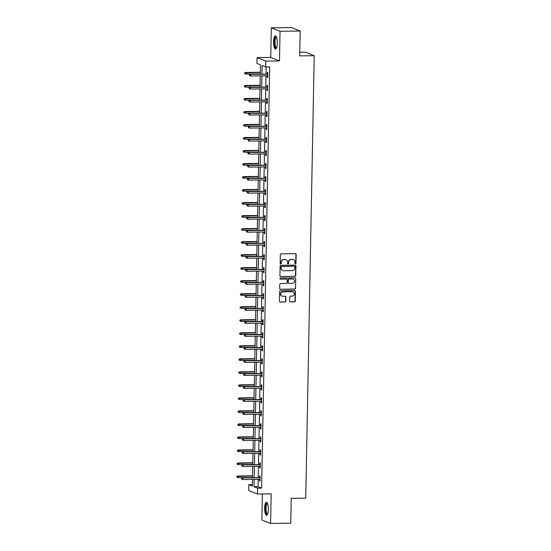 <?xml version="1.0" encoding="UTF-8"?>
<svg xmlns="http://www.w3.org/2000/svg" width="551" height="551" viewBox="0 0 551 551"><rect width="100%" height="100%" fill="white"/><g stroke="black" fill="none" stroke-linecap="round" stroke-linejoin="round"><path stroke-width="0.83" d="M295.426 263.75A0.579 0.551 111.7 0 0 295.99 263.171L296.156 254.472A0.826 0.785 111.7 0 0 295.377 253.66L281.141 253.853A0.826 0.785 111.7 0 0 280.335 254.686L280.17 263.385A0.579 0.551 111.7 0 0 280.714 263.95A0.579 0.551 111.7 0 0 281.279 263.371L281.299 262.242A2.638 2.514 111.7 0 1 283.882 259.59L285.067 259.576A2.638 2.514 111.7 0 1 287.546 262.159L287.526 263.288A0.579 0.551 111.7 0 0 288.07 263.853A0.579 0.551 111.7 0 0 288.634 263.268L288.655 262.145A2.638 2.514 111.7 0 1 291.238 259.487L292.423 259.473A2.638 2.514 111.7 0 1 294.902 262.062L294.881 263.185A0.579 0.551 111.7 0 0 295.426 263.75M295.109 263.654A0.579 0.551 111.7 0 0 295.749 263.075L295.921 254.376A0.826 0.785 111.7 0 0 295.55 253.68M280.397 263.853A0.579 0.551 111.7 0 0 281.044 263.275L281.299 262.242M287.753 263.757A0.579 0.551 111.7 0 0 288.4 263.178L288.655 262.145M268.323 509.51A6.55 1.846 -90.8 0 0 266.395 502.23A6.55 1.846 -90.8 0 0 264.638 508.05A6.55 1.846 -90.8 0 0 266.567 515.33A6.55 1.846 -90.8 0 0 268.323 509.51M277.277 43.226A6.55 1.846 -90.8 0 0 275.348 35.939A6.55 1.846 -90.8 0 0 273.592 41.759A6.55 1.846 -90.8 0 0 275.521 49.039A6.55 1.846 -90.8 0 0 277.277 43.226M289.688 301.108A0.826 0.785 111.7 0 0 290.46 301.914L294.454 301.865A0.826 0.785 111.7 0 0 295.26 301.032L295.446 291.369A0.826 0.785 111.7 0 0 294.675 290.563L280.438 290.749A0.826 0.785 111.7 0 0 279.626 291.582L279.44 301.245A0.826 0.785 111.7 0 0 280.218 302.058L285.046 301.989A0.826 0.785 111.7 0 0 285.852 301.163L285.928 297.023A0.826 0.785 111.7 0 0 285.156 296.218L282.759 296.245A2.204 2.101 111.7 0 1 280.735 293.676A2.204 2.101 111.7 0 1 282.842 291.865L292.216 291.741A2.204 2.101 111.7 0 1 294.248 294.31A2.204 2.101 111.7 0 1 292.133 296.121L290.57 296.142A0.826 0.785 111.7 0 0 289.764 296.975L289.688 301.108M258.212 479.336L258.068 486.712L261.608 488.117L257.579 488.172L257.469 494.013L248.735 490.542L248.852 484.701L252.386 486.106L252.516 479.411M300.192 31.021L280.046 31.29L271.319 27.819L291.458 27.55L300.192 31.021L299.716 55.885L314.222 55.692L305.722 498.118L291.217 498.311L290.742 523.181L270.596 523.45L271.168 493.827L257.469 494.013M271.319 27.819L270.748 57.442L279.481 60.913L280.046 31.29M279.481 60.913L265.782 61.099L265.665 66.94L262.131 65.535L261.966 74.171M261.608 488.117L269.694 66.885L265.665 66.94M294.943 276.388A0.826 0.785 111.7 0 0 295.749 275.562L295.935 265.892A0.826 0.785 111.7 0 0 295.164 265.086L280.927 265.279A0.826 0.785 111.7 0 0 280.115 266.105L279.929 275.775A0.826 0.785 111.7 0 0 280.707 276.581L294.709 276.299A0.826 0.785 111.7 0 0 295.515 275.466L295.701 265.802A0.826 0.785 111.7 0 0 295.329 265.1M295.694 278.634L295.508 288.297A0.826 0.785 111.7 0 1 294.702 289.123L280.466 289.316A0.826 0.785 111.7 0 1 279.688 288.51L279.77 284.371A0.826 0.785 111.7 0 1 280.576 283.545L286.348 283.469A0.826 0.785 111.7 0 0 287.154 282.635L287.209 279.894A0.826 0.785 111.7 0 0 286.43 279.082L280.418 279.164A0.579 0.551 111.7 0 1 279.887 278.489A0.579 0.551 111.7 0 1 280.445 278.021L294.916 277.821A0.826 0.785 111.7 0 1 295.694 278.634L295.508 288.297M262.366 493.944L261.87 519.979L270.596 523.45M314.222 55.692L305.488 52.221L299.785 52.297M266.126 66.933L265.988 74.116M265.961 75.797L265.74 87.134M265.713 88.814L265.492 100.151M265.458 101.832L265.245 113.169M265.21 114.849L264.99 126.186M264.962 127.866L264.742 139.203M264.707 140.884L264.494 152.221M264.459 153.901L264.239 165.238M264.211 166.919L263.991 178.255M263.957 179.936L263.743 191.273M263.709 192.953L263.495 204.29M263.461 205.971L263.24 217.308M263.213 218.988L262.992 230.325M262.958 232.005L262.744 243.342M262.71 245.023L262.49 256.36M262.462 258.04L262.242 269.377M262.207 271.058L261.994 282.394M261.959 284.075L261.746 295.412M261.711 297.092L261.491 308.429M261.463 310.11L261.243 321.447M261.208 323.127L260.995 334.464M260.96 336.144L260.74 347.481M260.713 349.162L260.492 360.499M260.458 362.179L260.244 373.516M260.21 375.197L259.996 386.533M259.962 388.214L259.741 399.551M259.714 401.231L259.493 412.568M259.459 414.249L259.245 425.586M259.211 427.266L258.991 438.603M258.963 440.283L258.743 451.62M258.708 453.301L258.495 464.638M258.46 466.318L258.24 477.655M267.207 75.776L267.18 77.319L267.765 77.553L267.862 72.546L267.276 72.312L267.242 74.103M266.959 88.794L266.925 90.336L267.517 90.571L267.614 85.563L267.021 85.329L266.987 87.12M266.705 101.811L266.677 103.354L267.269 103.588L267.366 98.581L266.774 98.347L266.739 100.137M266.457 114.828L266.429 116.371L267.021 116.605L267.118 111.598L266.526 111.364L266.491 113.155M266.209 127.846L266.181 129.389L266.767 129.623L266.863 124.616L266.278 124.381L266.243 126.172M265.961 140.863L265.926 142.406L266.519 142.64L266.615 137.633L266.023 137.399L265.988 139.189M265.706 153.881L265.678 155.423L266.271 155.657L266.367 150.65L265.775 150.416L265.74 152.207M265.458 166.898L265.43 168.441L266.016 168.675L266.112 163.668L265.527 163.433L265.492 165.224M265.21 179.915L265.176 181.458L265.768 181.692L265.864 176.685L265.272 176.451L265.238 178.242M264.955 192.933L264.928 194.475L265.52 194.71L265.616 189.702L265.024 189.468L264.99 191.259M264.707 205.95L264.68 207.493L265.272 207.727L265.362 202.72L264.776 202.486L264.742 204.276M264.459 218.967L264.432 220.51L265.017 220.744L265.114 215.737L264.528 215.503L264.494 217.294M264.211 231.985L264.177 233.528L264.769 233.762L264.866 228.755L264.273 228.52L264.239 230.311M263.957 245.002L263.929 246.545L264.521 246.779L264.618 241.772L264.025 241.538L263.991 243.328M263.709 258.02L263.681 259.562L264.266 259.796L264.363 254.789L263.777 254.555L263.743 256.346M263.461 271.037L263.426 272.58L264.019 272.814L264.115 267.807L263.523 267.572L263.488 269.363M263.206 284.054L263.178 285.597L263.771 285.831L263.867 280.824L263.275 280.59L263.24 282.381M262.958 297.072L262.93 298.614L263.516 298.849L263.612 293.841L263.027 293.607L262.992 295.398M262.71 310.089L262.682 311.632L263.268 311.866L263.364 306.859L262.779 306.625L262.744 308.415M262.462 323.106L262.428 324.649L263.02 324.883L263.116 319.876L262.524 319.642L262.49 321.433M262.207 336.124L262.18 337.667L262.772 337.901L262.868 332.894L262.276 332.659L262.242 334.45M261.959 349.141L261.932 350.684L262.517 350.918L262.613 345.911L262.028 345.677L261.994 347.467M261.711 362.159L261.677 363.701L262.269 363.935L262.366 358.928L261.773 358.694L261.739 360.485M261.456 375.176L261.429 376.719L262.021 376.953L262.118 371.946L261.525 371.711L261.491 373.502M261.208 388.193L261.181 389.736L261.766 389.97L261.863 384.963L261.277 384.729L261.243 386.52M260.96 401.211L260.933 402.753L261.518 402.988L261.615 397.98L261.022 397.746L260.995 399.537M260.713 414.228L260.678 415.771L261.27 416.005L261.367 410.998L260.775 410.764L260.74 412.554M260.458 427.245L260.43 428.788L261.022 429.022L261.119 424.015L260.527 423.781L260.492 425.572M260.21 440.263L260.182 441.806L260.768 442.04L260.864 437.033L260.279 436.798L260.244 438.589M259.962 453.28L259.927 454.823L260.52 455.057L260.616 450.05L260.024 449.816L259.989 451.606M259.707 466.298L259.679 467.84L260.272 468.075L260.368 463.067L259.776 462.833L259.741 464.624M259.459 479.315L259.431 480.858L260.017 481.092L260.113 476.085L259.528 475.85L259.493 477.641M252.42 484.653L248.852 484.701M260.299 74.192L260.478 64.88L256.938 63.468L257.048 57.628L265.782 61.099M270.748 57.442L257.048 57.628M254.183 479.391L254.039 486.767L257.579 488.172M261.932 75.845L261.711 87.189M261.684 88.869L261.463 100.206M261.429 101.887L261.215 113.224M261.181 114.904L260.96 126.241M260.933 127.922L260.713 139.258M260.678 140.939L260.465 152.276M260.43 153.956L260.21 165.293M260.182 166.974L259.962 178.31M259.934 179.991L259.714 191.328M259.679 193.008L259.466 204.345M259.431 206.026L259.211 217.363M259.184 219.043L258.963 230.38M258.929 232.061L258.715 243.397M258.681 245.078L258.46 256.415M258.433 258.095L258.212 269.432M258.178 271.113L257.964 282.449M257.93 284.13L257.716 295.467M257.682 297.147L257.462 308.484M257.434 310.165L257.214 321.502M257.179 323.182L256.966 334.519M256.931 336.2L256.711 347.536M256.683 349.217L256.463 360.554M256.429 362.234L256.215 373.571M256.181 375.252L255.967 386.588M255.933 388.269L255.712 399.606M255.685 401.286L255.464 412.623M255.43 414.304L255.216 425.641M255.182 427.321L254.961 438.658M254.934 440.339L254.714 451.675M254.679 453.356L254.466 464.693M254.431 466.373L254.218 477.71M252.551 477.731L252.764 466.394M252.799 464.713L253.019 453.377M253.047 451.696L253.267 440.359M253.302 438.679L253.515 427.342M253.55 425.661L253.77 414.324M253.797 412.644L254.018 401.307M254.052 399.627L254.266 388.29M254.3 386.609L254.514 375.272M254.548 373.592L254.769 362.255M254.796 360.574L255.017 349.238M255.051 347.557L255.265 336.22M255.299 334.54L255.519 323.203M255.547 321.522L255.767 310.185M255.802 308.505L256.015 297.168M256.05 295.488L256.263 284.151M256.298 282.47L256.518 271.133M256.546 269.453L256.766 258.116M256.8 256.435L257.014 245.099M257.048 243.418L257.269 232.081M257.296 230.401L257.517 219.064M257.551 217.383L257.765 206.046M257.799 204.366L258.02 193.029M258.047 191.349L258.267 180.012M258.295 178.331L258.515 166.994M258.55 165.314L258.763 153.977M258.798 152.296L259.018 140.96M259.046 139.279L259.266 127.942M259.301 126.262L259.514 114.925M259.549 113.244L259.769 101.907M259.796 100.227L260.017 88.89M260.051 87.21L260.265 75.873M258.068 486.712L254.039 486.767M267.18 77.319L267.772 77.312M266.925 90.336L267.524 90.33M266.677 103.354L267.276 103.347M266.429 116.371L267.021 116.364M266.181 129.389L266.774 129.382M265.926 142.406L266.526 142.399M265.678 155.423L266.271 155.416M265.43 168.441L266.023 168.434M265.176 181.458L265.775 181.451M264.928 194.475L265.52 194.469M264.68 207.493L265.272 207.486M264.432 220.51L265.024 220.503M264.177 233.528L264.776 233.521M263.929 246.545L264.521 246.538M263.681 259.562L264.273 259.555M263.426 272.58L264.025 272.573M263.178 285.597L263.771 285.59M262.93 298.614L263.523 298.608M262.682 311.632L263.275 311.625M262.428 324.649L263.027 324.642M262.18 337.667L262.772 337.66M261.932 350.684L262.524 350.677M261.677 363.701L262.276 363.694M261.429 376.719L262.021 376.712M261.181 389.736L261.773 389.729M260.933 402.753L261.525 402.747M260.678 415.771L261.277 415.764M260.43 428.788L261.022 428.781M260.182 441.806L260.775 441.799M259.927 454.823L260.527 454.816M259.679 467.84L260.272 467.833M259.431 480.858L260.024 480.851M293.228 259.597A2.638 2.514 111.7 0 0 292.188 259.383L292.423 259.473M288.421 262.049A2.638 2.514 111.7 0 1 290.997 259.397L292.188 259.383M285.873 259.7A2.638 2.514 111.7 0 0 284.833 259.48L285.067 259.576M281.065 262.152A2.638 2.514 111.7 0 1 283.641 259.493L284.833 259.48M280.307 276.471A0.826 0.785 111.7 0 0 280.473 276.485L294.709 276.299M294.813 266.808A0.579 0.551 111.7 0 0 294.268 266.243L281.775 266.415A0.579 0.551 111.7 0 0 281.21 266.994L281.182 268.185A2.638 2.514 111.7 0 0 283.669 270.768L292.209 270.651A2.638 2.514 111.7 0 0 294.792 268L294.813 266.808M282.622 270.548A2.638 2.514 111.7 0 1 280.948 268.089L280.969 266.904A0.579 0.551 111.7 0 1 281.533 266.319L294.034 266.154M280.06 289.206A0.826 0.785 111.7 0 0 280.225 289.227L294.461 289.034A0.826 0.785 111.7 0 0 295.267 288.201M286.596 279.102A0.826 0.785 111.7 0 0 286.196 278.992L280.418 279.164M292.34 283.386A2.204 2.101 111.7 0 0 293.194 279.143A2.204 2.101 111.7 0 0 292.423 279.006L289.123 279.047A0.826 0.785 111.7 0 0 288.311 279.88L288.263 282.622A0.826 0.785 111.7 0 0 289.034 283.428L292.34 283.386M293.077 279.102A2.204 2.101 111.7 0 0 292.188 278.909L292.423 279.006M288.634 283.317A0.826 0.785 111.7 0 1 288.028 282.525L288.077 279.784A0.826 0.785 111.7 0 1 288.882 278.958L292.188 278.909M295.453 278.537A0.826 0.785 111.7 0 0 295.081 277.842M292.87 291.837A2.204 2.101 111.7 0 0 291.982 291.644L292.216 291.741M281.871 296.052A2.204 2.101 111.7 0 1 282.608 291.775L291.982 291.644M279.818 301.948A0.826 0.785 111.7 0 0 279.984 301.962L284.805 301.893A0.826 0.785 111.7 0 0 285.611 301.066L285.693 296.927A0.826 0.785 111.7 0 0 285.322 296.231M290.06 301.803A0.826 0.785 111.7 0 0 290.225 301.824L294.22 301.769A0.826 0.785 111.7 0 0 295.026 300.942L295.212 291.272A0.826 0.785 111.7 0 0 294.84 290.577M244.548 72.842L244.768 73.765L244.548 72.842L245.932 72.622L245.904 74.123L260.306 73.93M244.782 72.932L260.334 72.429M245.505 72.457L260.334 72.257M245.904 74.123L244.768 73.765M267.834 74.096L250.223 74.33L267.834 74.268M249.5 74.812L249.486 75.645L249.5 74.812L250.65 74.502L250.622 76.004L267.8 75.769M250.223 74.33L249.266 74.716M249.486 75.645L250.622 76.004M276.492 48.02A5.668 1.598 89.2 0 1 274.584 44.238A5.668 1.598 89.2 0 1 275.376 37.289A5.668 1.598 89.2 0 1 276.34 36.938M276.464 37.234A5.248 1.474 -90.8 0 0 276.409 37.227A5.248 1.474 -90.8 0 0 275.831 37.668A5.248 1.474 -90.8 0 0 275.052 43.557A5.248 1.474 -90.8 0 0 276.554 47.723A5.248 1.474 -90.8 0 0 276.609 47.723M275.7 36.063A6.509 1.832 -90.8 0 0 275.273 36.518A6.509 1.832 -90.8 0 0 274.274 43.315A6.509 1.832 -90.8 0 0 275.879 48.915M267.538 514.303A5.668 1.598 89.2 0 1 265.534 508.139A5.668 1.598 89.2 0 1 267.387 503.228M267.51 503.524A5.248 1.474 -90.8 0 0 267.455 503.518A5.248 1.474 -90.8 0 0 266.05 508.18A5.248 1.474 -90.8 0 0 267.6 514.014A5.248 1.474 -90.8 0 0 267.655 514.007M266.753 502.347A6.509 1.832 -90.8 0 0 265.3 508.043A6.509 1.832 -90.8 0 0 266.925 515.199M244.293 85.86L244.513 86.782L244.293 85.86L245.677 85.639L245.65 87.141L260.051 86.948M244.534 85.949L260.079 85.446M245.257 85.474L260.086 85.274M245.65 87.141L244.513 86.782M244.045 98.877L244.265 99.8L244.045 98.877L245.429 98.657L245.402 100.158L259.803 99.965M244.279 98.966L259.831 98.464M245.009 98.491L259.838 98.292M245.402 100.158L244.265 99.8M267.586 87.113L249.975 87.347L267.579 87.285M249.252 87.829L249.238 88.663L249.252 87.829L250.402 87.519L250.368 89.021L267.552 88.787M249.975 87.347L249.018 87.733M249.238 88.663L250.368 89.021M267.331 100.13L249.727 100.365L267.331 100.303M249.004 100.847L248.983 101.68L249.004 100.847L250.147 100.537L250.12 102.038L267.304 101.804M249.727 100.365L248.763 100.75M248.983 101.68L250.12 102.038M243.797 111.894L244.017 112.817L243.797 111.894L245.181 111.674L245.154 113.175L259.555 112.983M244.031 111.984L259.583 111.481M244.754 111.509L259.583 111.309M245.154 113.175L244.017 112.817M243.549 124.912L243.769 125.835L243.549 124.912L244.933 124.691L244.899 126.193L259.301 126M243.783 125.001L259.335 124.498M244.506 124.526L259.335 124.326M244.899 126.193L243.769 125.835M243.294 137.929L243.514 138.852L243.294 137.929L244.678 137.709L244.651 139.21L259.053 139.017M243.535 138.019L259.08 137.516M244.258 137.543L259.087 137.344M244.651 139.21L243.514 138.852M267.083 113.148L249.472 113.382L267.083 113.32M248.749 113.864L248.735 114.698L248.749 113.864L249.899 113.554L249.872 115.056L267.056 114.822M249.472 113.382L248.515 113.768M248.735 114.698L249.872 115.056M266.836 126.165L249.224 126.399L266.829 126.337M248.501 126.882L248.487 127.715L248.501 126.882L249.651 126.572L249.624 128.073L266.801 127.839M249.224 126.399L248.267 126.785M248.487 127.715L249.624 128.073M266.588 139.183L248.976 139.417L266.581 139.355M248.253 139.899L248.232 140.732L248.253 139.899L249.396 139.589L249.369 141.09L266.553 140.856M248.976 139.417L248.012 139.802M248.232 140.732L249.369 141.09M243.046 150.946L243.266 151.869L243.046 150.946L244.43 150.726L244.403 152.228L258.805 152.035M243.28 151.036L258.832 150.533M244.003 150.561L258.832 150.361M244.403 152.228L243.266 151.869M266.333 152.2L248.728 152.434L266.333 152.372M247.998 152.916L247.984 153.75L247.998 152.916L249.148 152.606L249.121 154.108L266.305 153.874M248.728 152.434L247.764 152.82M247.984 153.75L249.121 154.108M242.798 163.964L243.019 164.887L242.798 163.964L244.183 163.743L244.155 165.245L258.557 165.052M243.032 164.053L258.584 163.551M243.756 163.578L258.584 163.378M244.155 165.245L243.019 164.887M266.085 165.217L248.473 165.452L266.085 165.39M247.75 165.934L247.736 166.767L247.75 165.934L248.9 165.624L248.873 167.125L266.05 166.891M248.473 165.452L247.516 165.837M247.736 166.767L248.873 167.125M242.543 176.981L242.764 177.904L242.543 176.981L243.928 176.761L243.9 178.262L258.302 178.069M242.784 177.071L258.329 176.568M243.508 176.595L258.336 176.396M243.9 178.262L242.764 177.904M265.837 178.235L248.225 178.469L265.83 178.407M247.502 178.951L247.489 179.784L247.502 178.951L248.653 178.641L248.618 180.143L265.802 179.908M248.225 178.469L247.268 178.855M247.489 179.784L248.618 180.143M242.295 189.999L242.516 190.921L242.295 189.999L243.68 189.778L243.652 191.28L258.054 191.087M242.53 190.088L258.082 189.585M243.253 189.613L258.088 189.413M243.652 191.28L242.516 190.921M265.582 191.252L247.978 191.486L265.582 191.424M247.254 191.968L247.234 192.802L247.254 191.968L248.398 191.658L248.37 193.16L265.554 192.926M247.978 191.486L247.013 191.872M247.234 192.802L248.37 193.16M242.047 203.016L242.268 203.939L242.047 203.016L243.432 202.796L243.404 204.297L257.806 204.104M242.282 203.105L257.834 202.603M243.005 202.63L257.834 202.431M243.404 204.297L242.268 203.939M265.334 204.269L247.723 204.504L265.334 204.442M247 204.986L246.986 205.819L247 204.986L248.15 204.676L248.122 206.177L265.306 205.943M247.723 204.504L246.765 204.889M246.986 205.819L248.122 206.177M241.799 216.033L242.02 216.956L241.799 216.033L243.184 215.813L243.149 217.314L257.551 217.122M242.034 216.123L257.586 215.62M242.757 215.648L257.586 215.448M243.149 217.314L242.02 216.956M265.086 217.287L247.475 217.521L265.079 217.459M246.752 218.003L246.738 218.837L246.752 218.003L247.902 217.693L247.874 219.195L265.052 218.961M247.475 217.521L246.517 217.907M246.738 218.837L247.874 219.195M241.545 229.051L241.765 229.974L241.545 229.051L242.929 228.83L242.901 230.332L257.303 230.139M241.786 229.14L257.331 228.637M242.509 228.665L257.338 228.465M242.901 230.332L241.765 229.974M264.838 230.304L247.227 230.538L264.831 230.476M246.504 231.021L246.483 231.854L246.504 231.021L247.647 230.711L247.619 232.212L264.804 231.978M247.227 230.538L246.263 230.924M246.483 231.854L247.619 232.212M241.297 242.068L241.517 242.991L241.297 242.068L242.681 241.848L242.654 243.349L257.055 243.156M241.531 242.158L257.083 241.655M242.254 241.682L257.083 241.483M242.654 243.349L241.517 242.991M264.583 243.322L246.972 243.556L264.583 243.494M246.249 244.038L246.235 244.871L246.249 244.038L247.399 243.728L247.371 245.229L264.556 244.995M246.972 243.556L246.015 243.941M246.235 244.871L247.371 245.229M241.049 255.085L241.269 256.008L241.049 255.085L242.433 254.865L242.406 256.367L256.8 256.174M241.283 255.175L256.835 254.672M242.006 254.7L256.835 254.5M242.406 256.367L241.269 256.008M264.335 256.339L246.724 256.573L264.335 256.511M246.001 257.055L245.987 257.889L246.001 257.055L247.151 256.745L247.124 258.247L264.301 258.013M246.724 256.573L245.767 256.959M245.987 257.889L247.124 258.247M240.794 268.103L241.014 269.026L240.794 268.103L242.178 267.882L242.151 269.384L256.552 269.191M241.035 268.192L256.58 267.69M241.758 267.717L256.587 267.517M242.151 269.384L241.014 269.026M264.087 269.356L246.476 269.591L264.081 269.529M245.753 270.073L245.739 270.906L245.753 270.073L246.903 269.763L246.869 271.264L264.053 271.03M246.476 269.591L245.519 269.976M245.739 270.906L246.869 271.264M240.546 281.12L240.766 282.043L240.546 281.12L241.93 280.9L241.903 282.401L256.305 282.208M240.78 281.21L256.332 280.707M241.503 280.735L256.339 280.535M241.903 282.401L240.766 282.043M263.833 282.374L246.228 282.608L263.833 282.546M245.505 283.09L245.484 283.923L245.505 283.09L246.648 282.78L246.621 284.282L263.805 284.047M246.228 282.608L245.264 282.994M245.484 283.923L246.621 284.282M240.298 294.138L240.518 295.06L240.298 294.138L241.682 293.917L241.655 295.419L256.057 295.226M240.532 294.227L256.084 293.724M241.255 293.752L256.084 293.552M241.655 295.419L240.518 295.06M263.585 295.391L245.973 295.625L263.585 295.563M245.25 296.107L245.236 296.941L245.25 296.107L246.4 295.797L246.373 297.299L263.55 297.065M245.973 295.625L245.016 296.011M245.236 296.941L246.373 297.299M240.05 307.155L240.264 308.078L240.05 307.155L241.434 306.935L241.4 308.436L255.802 308.243M240.284 307.244L255.836 306.742M241.007 306.769L255.836 306.57M241.4 308.436L240.264 308.078M263.337 308.408L245.725 308.643L263.33 308.581M245.002 309.125L244.988 309.958L245.002 309.125L246.152 308.815L246.125 310.316L263.302 310.082M245.725 308.643L244.768 309.028M244.988 309.958L246.125 310.316M239.795 320.172L240.016 321.095L239.795 320.172L241.18 319.952L241.152 321.453L255.554 321.261M240.036 320.262L255.581 319.759M240.759 319.787L255.588 319.587M241.152 321.453L240.016 321.095M263.089 321.426L245.477 321.66L263.082 321.598M244.754 322.142L244.734 322.976L244.754 322.142L245.898 321.832L245.87 323.334L263.054 323.1M245.477 321.66L244.513 322.046M244.734 322.976L245.87 323.334M239.547 333.19L239.768 334.113L239.547 333.19L240.932 332.969L240.904 334.471L255.306 334.278M239.781 333.279L255.333 332.776M240.505 332.804L255.333 332.604M240.904 334.471L239.768 334.113M262.834 334.443L245.223 334.677L262.834 334.615M244.499 335.16L244.486 335.993L244.499 335.16L245.65 334.85L245.622 336.351L262.806 336.117M245.223 334.677L244.265 335.063M244.486 335.993L245.622 336.351M239.299 346.207L239.52 347.13L239.299 346.207L240.684 345.987L240.649 347.488L255.051 347.295M239.533 346.297L255.085 345.794M240.257 345.821L255.085 345.622M240.649 347.488L239.52 347.13M262.586 347.461L244.975 347.695L262.586 347.633M244.251 348.177L244.238 349.01L244.251 348.177L245.402 347.867L245.374 349.368L262.551 349.134M244.975 347.695L244.017 348.08M244.238 349.01L245.374 349.368M239.044 359.224L239.265 360.147L239.044 359.224L240.429 359.004L240.401 360.506L254.803 360.313M239.286 359.314L254.831 358.811M240.009 358.839L254.837 358.639M240.401 360.506L239.265 360.147M262.338 360.478L244.727 360.712L262.331 360.65M244.003 361.194L243.99 362.028L244.003 361.194L245.154 360.884L245.119 362.386L262.304 362.152M244.727 360.712L243.769 361.098M243.99 362.028L245.119 362.386M238.797 372.242L239.017 373.165L238.797 372.242L240.181 372.021L240.153 373.523L254.555 373.33M239.031 372.331L254.583 371.829M239.754 371.856L254.59 371.656M240.153 373.523L239.017 373.165M262.083 373.495L244.479 373.73L262.083 373.668M243.756 374.212L243.735 375.045L243.756 374.212L244.899 373.902L244.871 375.403L262.056 375.169M244.479 373.73L243.514 374.115M243.735 375.045L244.871 375.403M238.549 385.259L238.769 386.182L238.549 385.259L239.933 385.039L239.905 386.54L254.307 386.347M238.783 385.349L254.335 384.846M239.506 384.873L254.335 384.674M239.905 386.54L238.769 386.182M261.835 386.513L244.224 386.747L261.835 386.685M243.501 387.229L243.487 388.062L243.501 387.229L244.651 386.919L244.623 388.421L261.801 388.186M244.224 386.747L243.266 387.133M243.487 388.062L244.623 388.421M238.301 398.277L238.514 399.2L238.301 398.277L239.678 398.056L239.651 399.558L254.052 399.365M238.535 398.366L254.08 397.863M239.258 397.891L254.087 397.691M239.651 399.558L238.514 399.2M261.587 399.53L243.976 399.764L261.58 399.702M243.253 400.246L243.239 401.08L243.253 400.246L244.403 399.936L244.369 401.438L261.553 401.204M243.976 399.764L243.019 400.15M243.239 401.08L244.369 401.438M238.046 411.294L238.266 412.217L238.046 411.294L239.43 411.074L239.403 412.575L253.804 412.382M238.28 411.383L253.832 410.881M239.01 410.908L253.839 410.709M239.403 412.575L238.266 412.217M261.339 412.547L243.728 412.782L261.332 412.72M243.005 413.264L242.984 414.097L243.005 413.264L244.148 412.954L244.121 414.455L261.305 414.221M243.728 412.782L242.764 413.167M242.984 414.097L244.121 414.455M237.798 424.311L238.018 425.234L237.798 424.311L239.182 424.091L239.155 425.592L253.556 425.4M238.032 424.401L253.584 423.898M238.755 423.926L253.584 423.726M239.155 425.592L238.018 425.234M261.084 425.565L243.473 425.799L261.084 425.737M242.75 426.281L242.736 427.115L242.75 426.281L243.9 425.971L243.873 427.473L261.057 427.239M243.473 425.799L242.516 426.185M242.736 427.115L243.873 427.473M237.55 437.329L237.77 438.252L237.55 437.329L238.934 437.108L238.9 438.61L253.302 438.417M237.784 437.418L253.336 436.915M238.507 436.943L253.336 436.743M238.9 438.61L237.77 438.252M260.837 438.582L243.225 438.816L260.83 438.754M242.502 439.299L242.488 440.132L242.502 439.299L243.652 438.989L243.625 440.49L260.802 440.256M243.225 438.816L242.268 439.202M242.488 440.132L243.625 440.49M237.295 450.346L237.515 451.269L237.295 450.346L238.679 450.126L238.652 451.627L253.054 451.434M237.536 450.436L253.081 449.933M238.259 449.96L253.088 449.761M238.652 451.627L237.515 451.269M260.589 451.6L242.977 451.834L260.582 451.772M242.254 452.316L242.233 453.149L242.254 452.316L243.404 452.006L243.37 453.507L260.554 453.273M242.977 451.834L242.02 452.219M242.233 453.149L243.37 453.507M237.047 463.363L237.267 464.286L237.047 463.363L238.431 463.143L238.404 464.645L252.806 464.452M237.281 463.453L252.833 462.95M238.004 462.978L252.84 462.778M238.404 464.645L237.267 464.286M260.334 464.617L242.729 464.851L260.334 464.789M242.006 465.333L241.985 466.167L242.006 465.333L243.149 465.023L243.122 466.525L260.306 466.291M242.729 464.851L241.765 465.237M241.985 466.167L243.122 466.525M236.799 476.381L237.02 477.304L236.799 476.381L238.184 476.16L238.156 477.662L252.558 477.469M237.033 476.47L252.585 475.968M237.756 475.995L252.585 475.795M238.156 477.662L237.02 477.304M260.086 477.634L242.474 477.869L260.086 477.807M241.751 478.351L241.737 479.184L241.751 478.351L242.901 478.041L242.874 479.542L260.051 479.308M242.474 477.869L241.517 478.254M241.737 479.184L242.874 479.542"/></g></svg>
